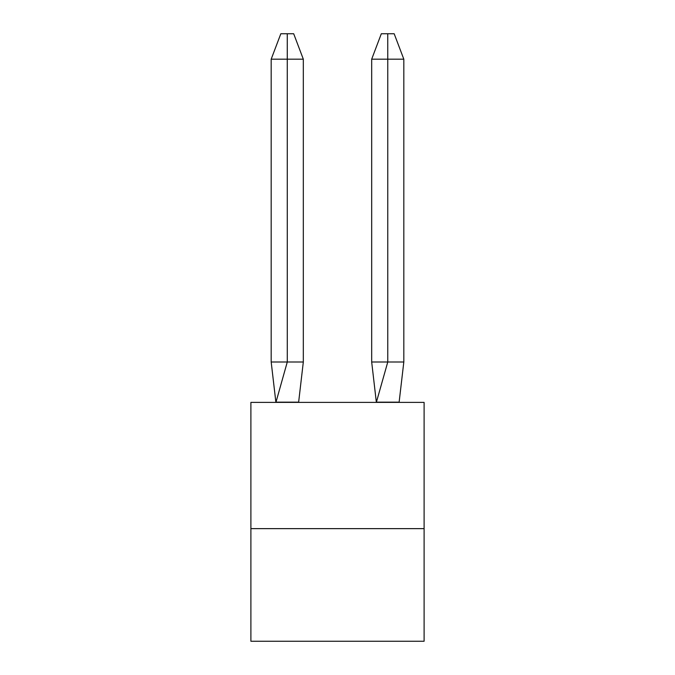 <?xml version="1.0" encoding="UTF-8"?>
<svg xmlns="http://www.w3.org/2000/svg" width="675" height="675" viewBox="0 0 675 675"><rect width="100%" height="100%" fill="white"/><g stroke="black" fill="none" stroke-linecap="round" stroke-linejoin="round"><path stroke-width="1.01" d="M424.102 528.635L424.102 641.25L250.898 641.25L250.898 402.393L424.102 402.393L424.102 528.635L250.898 528.635M403.819 361.994L387.771 361.994L376.405 402.165L399.127 402.165L403.819 361.994L403.819 59.189L387.771 59.189L387.771 361.994L371.68 361.994L376.363 402.393M403.819 59.189L394.175 33.75L387.754 33.75L387.771 59.189L371.68 59.189L371.68 361.994M387.754 33.75L381.316 33.75L371.68 59.189M303.32 361.994L287.28 361.994L287.263 33.75L293.684 33.75L303.32 59.189L303.32 361.994L298.637 402.165L275.873 402.165L271.181 361.994L287.28 361.994L275.915 402.393M271.181 361.994L271.181 59.189L287.28 59.189L287.263 33.75L287.28 59.189L287.263 33.75L287.28 59.189L287.263 33.75L287.28 59.189L287.263 33.75L287.28 59.189L287.263 33.75L287.28 59.189L287.263 33.75L287.28 59.189L287.263 33.75L287.28 59.189L287.263 33.75L287.28 59.189L287.263 33.75L287.28 59.189L287.263 33.75L287.28 59.189L303.32 59.189M287.28 59.189L287.263 33.75L280.825 33.75L271.181 59.189"/></g></svg>
